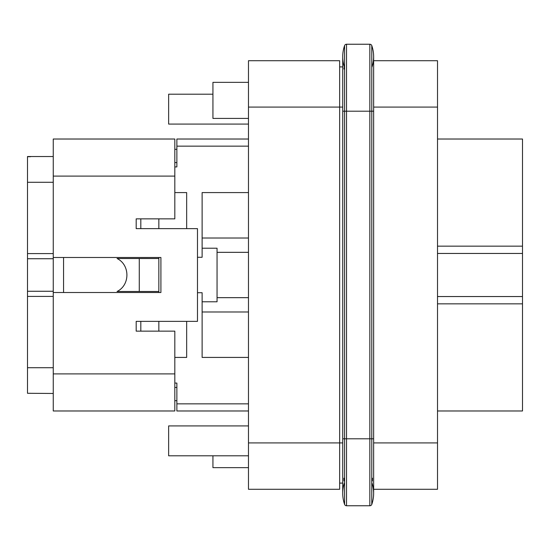 <?xml version="1.0" encoding="UTF-8"?>
<svg xmlns="http://www.w3.org/2000/svg" width="550" height="550" viewBox="0 0 550 550"><rect width="100%" height="100%" fill="white"/><g stroke="black" fill="none" stroke-linecap="round" stroke-linejoin="round"><path stroke-width="0.82" d="M342.732 442.922L339.646 442.922L339.646 107.078L248.476 107.078L248.476 489.28L339.646 489.28L339.646 442.922L248.476 442.922M248.476 107.078L248.476 60.72L339.646 60.72L339.646 107.078L342.732 107.078M174.817 383.082L176.873 383.082L176.873 410.981L248.476 410.981M248.476 139.019L176.873 139.019L176.873 166.918L174.817 166.918M248.476 146.156L176.873 146.156M174.817 192.583L186.663 192.583L186.663 228.642M248.476 192.583L202.118 192.583L202.118 257.283L197.478 257.283M248.476 238.012L202.118 238.012M248.476 252.333L217.051 252.333M248.476 297.667L217.051 297.667M202.118 311.988L248.476 311.988M176.873 403.844L248.476 403.844M248.476 357.418L202.118 357.418L202.118 292.717L197.478 292.717M174.817 357.418L186.663 357.418L186.663 321.358M248.476 467.644L212.933 467.644L212.933 455.799M248.476 82.356L212.933 82.356L212.933 118.415L248.476 118.415M176.873 400.682L174.817 400.682M174.817 373.897L174.817 331.141L136.187 331.141L136.187 321.358L197.478 321.358L197.478 228.642L136.187 228.642L136.187 218.859L174.817 218.859L174.817 139.019L53.254 139.019L53.254 257.489L160.909 257.489L160.909 292.511L53.254 292.511L53.254 410.981L174.817 410.981L174.817 373.897L53.254 373.897M176.873 149.318L174.817 149.318M140.821 257.496L158.847 257.489L158.847 258.514L117.061 258.514C130.164 264.853 130.206 285.113 117.061 291.486L139.274 291.486L139.274 258.514M158.847 228.642L158.847 218.859M140.821 292.504L158.847 292.504L158.847 258.514M158.847 331.141L158.847 321.358M202.118 248.215L217.051 248.215L217.051 301.785L202.118 301.785M140.821 321.358L140.821 331.141M174.817 410.981L53.254 410.981M63.559 257.489L63.559 292.511M53.254 257.489L53.254 292.511M140.821 228.642L140.821 218.859M342.732 66.907L339.646 66.907M344.3 66.907L344.039 68.427M344.032 68.461L343.998 69.073M343.915 478.184L343.998 480.941M339.646 483.092L342.732 483.092M158.847 291.486L139.274 291.486M437.511 139.019L522.5 139.019L522.5 410.981L437.511 410.981L522.5 410.981M53.254 182.284L27.5 182.284L27.5 156.53L53.254 156.53M30.594 156.716L27.5 156.716M27.5 182.284L27.5 367.716L53.254 367.716M53.254 393.47L27.5 393.284L27.5 367.716M27.5 393.284L30.594 393.284M372.013 483.092A33.481 33.481 0 0 1 371.786 504.377A2.062 2.062 0 0 1 369.841 505.759L346.534 505.759A2.062 2.062 0 0 1 344.582 504.377A33.481 33.481 0 0 1 344.355 483.092M373.643 111.203L373.643 493.398A33.481 33.481 0 0 1 371.786 504.377A2.062 2.062 0 0 1 369.841 505.759L369.841 111.203L373.643 111.203L373.643 56.602A33.481 33.481 0 0 1 372.013 66.907A33.481 33.481 0 0 0 371.786 45.623A2.062 2.062 0 0 0 369.841 44.241L346.534 44.241A2.062 2.062 0 0 0 344.582 45.623A33.481 33.481 0 0 0 344.355 66.907A33.481 33.481 0 0 1 344.582 45.623A33.481 33.481 0 0 0 342.732 56.602L342.732 493.398A33.481 33.481 0 0 0 344.582 504.377L344.582 438.797L342.732 438.797M373.643 489.28L437.511 489.28L437.511 60.72L373.643 60.72M522.5 303.847L437.511 303.847L522.5 303.847L522.5 296.539L437.511 296.539M27.5 291.954L27.5 296.409L53.254 296.409M371.786 504.377L371.786 438.797L346.534 438.797L346.534 505.759A2.062 2.062 0 0 1 344.582 504.377M372.46 478.184L372.371 480.941M371.786 45.623A33.481 33.481 0 0 1 373.643 56.602A33.481 33.481 0 0 0 371.786 45.623L371.786 438.797L373.643 438.797M248.476 455.799L168.637 455.799L168.637 425.92L248.476 425.92M248.476 124.08L168.637 124.08L168.637 94.201L212.933 94.201M176.873 387.434L174.817 387.434M174.817 162.566L176.873 162.566M174.817 176.103L53.254 176.103M437.511 246.153L522.5 246.153L437.511 246.153M27.5 253.591L53.254 253.591M342.732 111.203L344.582 111.203L344.582 438.797L346.534 438.797L346.534 44.241M369.841 44.241L369.841 111.203L344.582 111.203L344.582 45.623M437.511 253.461L522.5 253.461M437.511 442.922L373.643 442.922M437.511 107.078L373.643 107.078M27.5 258.741L53.254 258.741M27.5 291.259L53.254 291.259"/></g></svg>
